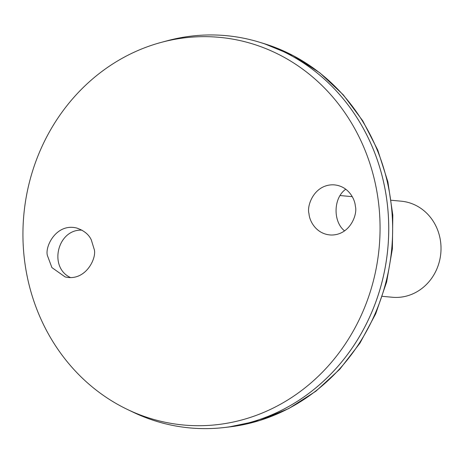 <?xml version="1.0" encoding="UTF-8"?>
<svg xmlns="http://www.w3.org/2000/svg" width="464" height="464" viewBox="0 0 464 464"><rect width="100%" height="100%" fill="white"/><g stroke="black" fill="none" stroke-linecap="round" stroke-linejoin="round"><path stroke-width="0.7" d="M382.417 296.339L392.335 297.256A48.239 44.213 -84.7 0 0 440.8 253.286A48.239 44.213 -84.7 0 0 401.209 201.185L391.285 200.268M345.773 189.213C333.338 197.786 332.746 221.519 344.584 230.915M81.96 230.144C57.466 228.972 48.268 267.426 70.511 277.565M189.938 427.93A196.974 180.542 -84.7 0 0 224.008 427.559A196.974 180.542 -84.7 0 0 387.834 248.391A196.974 180.542 -84.7 0 0 259.591 42.253A196.974 180.542 -84.7 0 0 226.165 35.653M127.316 409.405L132.982 412.125A196.974 180.542 -84.7 0 0 386.756 257.677A196.974 180.542 -84.7 0 0 184.138 37.12A196.974 180.542 -84.7 0 0 167.278 40.757L161.211 42.392A194.665 178.42 -84.7 0 0 23.832 214.774A194.665 178.42 -84.7 0 0 127.316 409.405A194.665 178.42 -84.7 0 0 378.114 256.766A194.665 178.42 -84.7 0 0 177.874 38.796A194.665 178.42 -84.7 0 0 161.211 42.392M355.325 206.144C357.808 213.707 350.453 235.132 331.226 235.022C315.972 234.378 309.32 220.545 309.001 213.684C306.518 206.12 313.873 184.695 333.1 184.805C348.36 185.449 355.006 199.282 355.325 206.144M47.664 256.221C44.092 247.944 55.726 222.911 76.548 227.986C83.932 230.475 88.862 234.477 91.333 239.981L93.989 248.681C97.568 256.963 85.927 281.99 65.105 276.921L51.91 267.589L47.664 256.221M264.138 43.645L293.213 55.616L319.853 72.854L343.267 94.818L362.767 120.849L377.789 150.162L387.898 181.894L392.811 215.105L392.382 248.808L386.628 282.025L375.718 313.774L359.971 343.116L339.834 369.187L315.891 391.204L288.852 408.511L259.504 420.575L228.729 427.019A195.988 179.638 -84.7 0 0 391.732 248.756A195.988 179.638 -84.7 0 0 264.138 43.645L259.591 42.253M352.251 196.661L340.077 195.541M228.729 427.019L224.008 427.559"/></g></svg>
